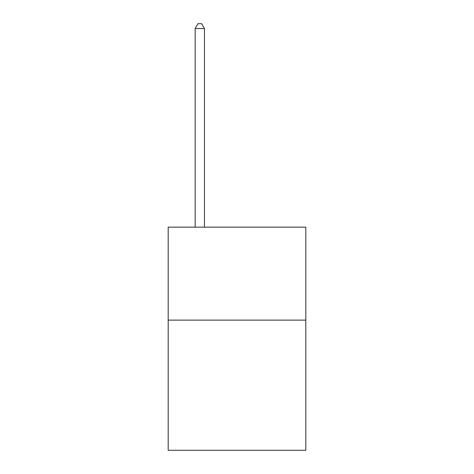 <?xml version="1.0" encoding="UTF-8"?>
<svg xmlns="http://www.w3.org/2000/svg" width="474" height="474" viewBox="0 0 474 474"><rect width="100%" height="100%" fill="white"/><g stroke="black" fill="none" stroke-linecap="round" stroke-linejoin="round"><path stroke-width="0.71" d="M305.807 320.128L305.807 450.3L168.193 450.3L168.193 227.147L305.807 227.147L305.807 320.128L168.193 320.128M204.454 227.147L204.454 28.535L195.158 28.535L195.158 227.147M195.158 28.535L197.948 23.7L201.669 23.7L204.454 28.535"/></g></svg>

